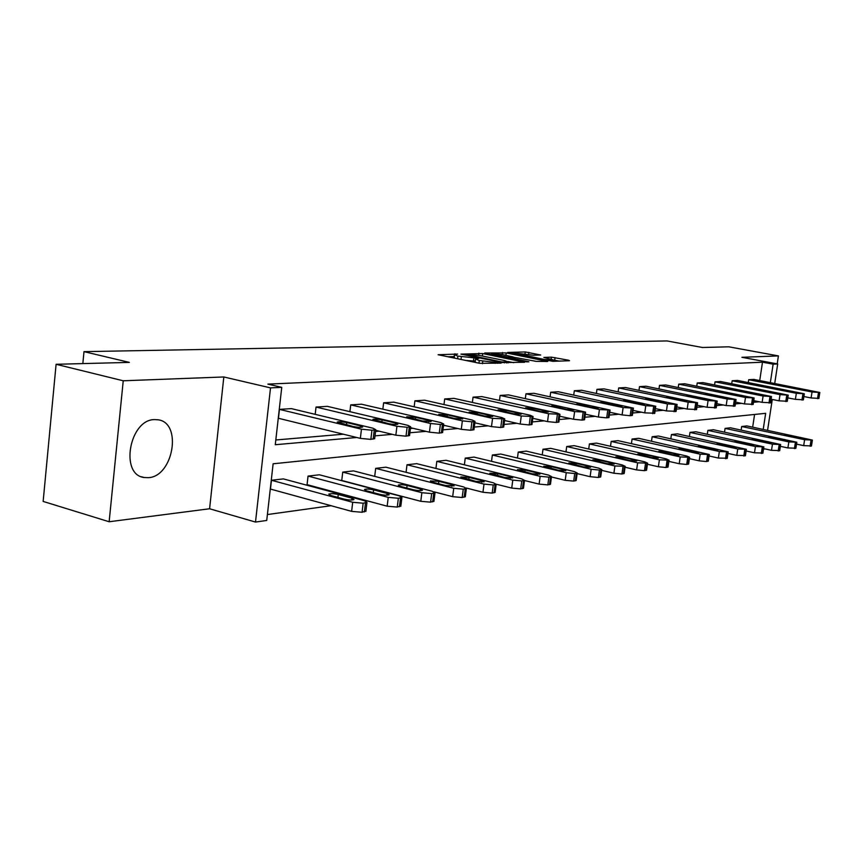 <?xml version="1.0" encoding="UTF-8"?>
<svg xmlns="http://www.w3.org/2000/svg" width="863" height="863" viewBox="0 0 863 863"><rect width="100%" height="100%" fill="white"/><g stroke="black" fill="none" stroke-linecap="round" stroke-linejoin="round"><path stroke-width="1.29" d="M457.638 354.057L438.102 354.725L479.763 363.323L501.123 363.107L479.31 360.497L475.535 359.051L478.782 358.382L457.929 356.095L454.283 354.704L457.638 354.057M148.49 477.671L144.121 477.509C119.612 474.769 129.418 419.569 154.455 419.591L158.209 419.806C182.427 422.881 173.355 476.462 148.49 477.671M109.148 521.748L43.15 501.425L56.095 364.294L123.236 380.788L109.148 521.748L209.59 508.76L255.502 522.061L270.518 387.875L281.748 387.347L275.275 444.725L356.743 437.498M777.196 363.862L778.415 355.912L741.91 357.304L777.692 363.959L774.726 383.42M56.095 364.294L129.331 362.395L83.991 351.64L667.002 340.939L702.417 347.498L728.739 346.807L778.415 355.912M540.713 355.017L525.265 351.942L507.681 352.449L552.784 361.327L569.537 360.745L568.685 360.249L551.435 357.142L543.863 357.433L555.082 360.378L544.143 359.461L514.585 353.053L533.496 355.222L540.713 355.017M209.59 508.76L223.83 376.969L123.236 380.788M223.83 376.969L270.518 387.875M759.72 380.529L762.493 362.19L267.886 384.121L281.748 387.347M762.493 362.19L773.14 364.175L777.692 363.959M482.676 353.55L460.928 354.121L502.137 362.546L524.661 362.266L482.676 353.55L482.352 356.02M484.693 352.989L506.247 352.935L547.757 361.457L536.182 361.37L515.858 357.627L510.378 357.843L528.89 361.791L526.786 361.867L484.65 353.312M83.991 351.64L82.837 363.603M725.071 428.404L730.454 427.789L796.819 442.255L788.836 441.888L725.071 428.404L724.521 432.093M689.99 432.417L695.794 431.759L763.841 446.872L755.438 446.516L689.99 432.417L689.408 436.441M652.148 436.743L658.415 436.031L728.21 451.867L719.354 451.511L652.148 436.743L651.511 441.155M611.187 441.425L617.973 440.648L686.711 456.031L689.602 457.271L680.217 456.926L611.187 441.425L610.508 446.279M566.711 446.516L574.089 445.664L644.715 461.845L647.595 463.151L637.638 462.827L566.711 446.516L565.977 451.878M518.242 452.05L526.301 451.133L598.879 468.188L601.748 469.569L599.407 470.055L591.144 469.267L518.242 452.05L517.455 458.026M465.233 458.113L474.057 457.099L548.663 475.146L551.5 476.592L548.89 477.142L540.162 476.322L465.233 458.113L464.38 464.801M407.002 464.769L416.721 463.658L493.388 482.805L496.182 484.337L493.248 484.952L484.014 484.1L407.002 464.769L406.074 472.309M342.74 472.115L353.485 470.885L432.266 491.263L435.006 492.892L431.673 493.593L421.867 492.708L342.74 472.115L341.748 480.464L420.788 501.306L430.594 502.169L433.97 501.047M271.457 480.26L283.398 478.9L364.315 500.68L366.958 502.395L363.161 503.205L352.708 502.288L271.457 480.26L270.464 489.062L351.629 511.36L362.072 512.266L365.923 510.928M267.401 514.553L331.068 505.707M365.276 500.961L366.883 500.745M400.162 496.117L400.799 496.031M752.665 427.131L754.586 414.456M308.048 476.085L319.364 474.79L399.213 495.847L401.91 497.52L398.361 498.264L388.242 497.368L308.048 476.085L307.055 484.65L387.153 506.193L397.271 507.077L400.874 505.858M375.685 468.35L385.89 467.185L463.614 486.926L466.387 488.501L463.258 489.159L453.744 488.296L375.685 468.35L374.704 476.376M436.818 461.36L446.074 460.303L521.705 478.879L524.521 480.367L521.759 480.95L512.784 480.119L436.818 461.36L435.923 468.458M492.352 455.017L500.777 454.046L574.359 471.586L577.218 473L574.747 473.507L566.257 472.708L492.352 455.017L491.522 461.327M543.01 449.224L550.713 448.339L622.309 464.952L625.19 466.29L614.92 465.977L543.01 449.224L542.244 454.877M589.418 443.916L596.495 443.107L666.16 458.879L669.052 460.152L659.386 459.817L589.418 443.916L588.706 449.019M632.083 439.04L638.598 438.296L709.3 454.51L700.184 454.165L632.083 439.04L631.425 443.658M671.436 434.542L677.466 433.852L746.376 449.321L737.757 448.965L671.436 434.542L670.831 438.749M707.865 430.378L713.442 429.742L780.637 444.521L772.45 444.154L707.865 430.378L707.293 434.218M741.662 426.516L746.851 425.923L812.396 440.076L804.607 439.699L741.662 426.516L741.134 430.044M763.226 429.343L765.664 413.323L273.129 463.787L266.732 520.454L255.502 522.061M764.737 448.857L763.453 449.418M772.277 399.472L767.585 430.249M770.346 382.579L773.14 364.175M374.995 435.88L392.298 434.337M409.903 432.773L425.934 431.349M442.956 429.839L457.822 428.523M474.294 427.066L488.091 425.837M504.046 424.423L516.851 423.291M532.32 421.91L544.219 420.853M559.235 419.526L570.303 418.544M584.887 417.25L595.168 416.333M609.354 415.081L618.922 414.229M632.719 412.999L641.63 412.212M655.06 411.025L663.356 410.281M676.441 409.127L684.154 408.436M696.916 407.304L704.1 406.667M716.549 405.567L723.237 404.974M735.395 403.895L741.608 403.345M753.485 402.287L759.267 401.77M275.815 439.979L343.366 434.208M375.524 431.468L379.105 431.166M410.432 428.49L412.935 428.275M443.485 425.675L445.006 425.545M474.812 422.999L475.448 422.946M748.275 382.525L748.696 379.731L753.874 379.407L819.828 392.482L812.04 391.975L748.696 379.731M731.738 383.69L732.169 380.777L737.531 380.432L804.327 393.787L796.333 393.269L732.169 380.777M714.575 384.898L715.028 381.856L720.594 381.511L788.232 395.135L780.033 394.618L715.028 381.856M696.765 386.16L697.228 382.978L703 382.622L771.511 396.538L763.108 396.009L697.228 382.978M678.253 387.476L678.728 384.154L684.737 383.776L754.133 397.994L745.492 397.465L678.728 384.154M659.008 388.857L659.505 385.362L665.751 384.974L736.042 399.515L727.164 398.986L659.505 385.362M638.987 390.292L639.505 386.635L645.999 386.225L717.218 401.09L708.081 400.561L639.505 386.635M618.135 391.791L618.674 387.951L625.438 387.519L697.584 402.741L688.189 402.201L618.674 387.951M596.409 393.355L596.959 389.321L604.014 388.868L677.121 404.456L667.444 403.916L596.959 389.321M573.733 394.995L574.316 390.745L581.684 390.281L655.74 406.246L645.772 405.707L574.316 390.745M550.076 396.721L550.67 392.244L558.361 391.759L633.41 408.113L623.118 407.573L550.67 392.244M525.34 398.533L525.966 393.808L534.003 393.301L610.055 410.065L599.429 409.537L525.966 393.808M499.472 400.443L500.119 395.437L508.534 394.909L585.589 412.115L574.607 411.586L500.119 395.437M472.374 402.449L473.053 397.142L481.867 396.592L557.067 413.032L559.947 414.262L548.588 413.733L473.053 397.142M443.981 404.564L444.682 398.943L453.927 398.361L530.173 415.254L533.043 416.516L521.274 415.988L444.682 398.943M414.175 406.797L414.909 400.82L424.618 400.205L501.921 417.595L504.769 418.889L492.568 418.361L414.909 400.82M382.848 409.17L383.625 402.794L393.819 402.158L472.212 420.044L475.028 421.381L471.91 421.813L462.363 420.864L383.625 402.794M349.903 411.673L350.712 404.876L361.446 404.197L440.917 422.633L443.701 424.003L440.378 424.467L430.529 423.485L350.712 404.876M315.189 414.337L316.031 407.066L327.347 406.354L407.908 425.362L410.648 426.764L407.109 427.261L396.948 426.268L316.031 407.066M374.682 438.426L370.853 439.386L360.356 438.382L278.447 418.285L279.45 409.375L291.392 408.631L373.043 428.242L375.739 429.688L371.953 430.216L361.457 429.191L279.45 409.375M454.251 354.941L454.488 358.102M465.718 360.432L473.496 360.993L473.852 358.156M475.297 360.928L473.496 360.993M475.502 359.299L475.179 361.899L475.783 362.503M454.046 356.581L447.94 356.753M513.744 362.697L507.994 361.532M465.189 354.218L501.781 361.953L508.21 361.942L504.359 360.497L479.763 355.491L465.189 354.218M513.118 357.088L515.804 357.627M502.622 354.607L491.414 353.701L507.649 357.142L513.14 356.926L502.622 354.607M559.202 361.112L555.136 360.292M351.91 498.178L338.264 494.499C333.841 493.55 330.669 493.442 328.76 494.154L330.766 495.481L344.456 499.192C348.911 500.152 352.093 500.26 353.992 499.537L351.91 498.178L351.694 500.011M360.551 425.901L362.665 427.045C360.788 427.563 357.595 427.39 353.096 426.495L337.239 422.05C339.137 421.532 342.32 421.716 346.775 422.59L360.551 425.901L360.378 427.358M387.066 493.431L373.603 489.871C369.299 488.965 366.257 488.836 364.466 489.504L366.516 490.799L380.011 494.38C384.348 495.297 387.411 495.427 389.181 494.747L387.066 493.431L386.851 495.189M420.367 488.922L407.088 485.481C402.902 484.607 399.957 484.477 398.285 485.114L400.367 486.365L413.679 489.828C417.908 490.713 420.853 490.842 422.514 490.206L420.367 488.922L420.152 490.616M375.664 430.335L395.847 435.2L396.948 426.268M395.675 423.097L397.821 424.197C396.063 424.693 392.999 424.51 388.62 423.657L372.913 419.342C374.693 418.857 377.746 419.04 382.093 419.882L395.675 423.097L395.502 424.488M409.591 435.297L406.009 436.182L395.847 435.2M410.529 427.714L429.44 432.18L430.529 423.485M428.933 420.432L431.112 421.511L422.255 420.961L406.7 416.775L415.535 417.325L428.933 420.432L428.76 421.77M442.643 432.331L439.289 433.15L429.44 432.18M434.089 491.856L452.676 496.667L462.19 497.52L465.362 496.473M451.953 484.65L438.857 481.327L430.357 480.939L432.482 482.158L445.61 485.513L454.132 485.891L451.953 484.65L451.748 486.279M443.55 425.2L461.274 429.332L462.363 420.864M460.464 417.908L462.676 418.965L454.132 418.415L438.738 414.348L447.261 414.887L460.464 417.908L460.303 419.202M473.981 429.515L470.831 430.27L461.274 429.332M466.354 488.048L482.946 492.266L492.18 493.107L495.157 492.137M481.953 480.594L469.041 477.368L460.831 476.98L475.923 481.414L484.154 481.802L481.953 480.594L481.748 482.158M474.844 422.805L491.489 426.613L492.568 418.361M490.411 415.513L492.644 416.538L484.391 415.998L469.159 412.039L477.39 412.59L490.411 415.513L490.249 416.753M503.722 426.84L500.767 427.541L491.489 426.613M496.257 484.219L511.727 488.08L520.691 488.9L523.507 488.005M510.486 476.732L497.757 473.604L489.817 473.204L504.747 477.509L512.708 477.908L510.486 476.732L510.281 478.242M504.553 420.508L520.206 424.046L521.274 415.988M518.879 413.237L521.133 414.229L513.151 413.69L498.091 409.849L506.052 410.389L518.879 413.237L518.717 414.434M531.996 424.305L529.213 424.941L520.206 424.046M524.499 480.508L539.116 484.1L547.832 484.909L550.486 484.078M537.649 473.064L525.103 470.022L517.422 469.623L532.191 473.798L539.893 474.208L537.649 473.064L537.455 474.51M532.795 418.318L547.53 421.597L548.588 413.733M545.988 411.068L548.253 412.039L540.529 411.5L525.632 407.768L533.334 408.296L545.988 411.068L545.826 412.212M558.911 421.878L556.29 422.471L547.53 421.597M551.446 476.969L565.211 480.313L573.701 481.101L576.204 480.324M563.561 469.558L551.187 466.603L543.733 466.203L558.339 470.259L565.804 470.669L563.561 469.558L563.366 470.95M559.688 416.214L573.561 419.256L574.607 411.586M571.813 408.997L574.1 409.947L566.613 409.418L551.878 405.772L559.353 406.3L571.813 408.997L571.673 410.108M584.564 419.569L582.083 420.119L573.561 419.256M577.131 473.593L590.119 476.689L598.383 477.466L600.745 476.743M588.275 466.214L576.074 463.345L568.857 462.935L583.302 466.883L590.54 467.304L588.275 466.214L588.091 467.552M585.308 414.197L598.383 417.034L599.429 409.537M596.473 407.023L598.76 407.951L591.5 407.422L576.937 403.873L584.175 404.402L596.473 407.023L596.322 408.091M609.03 417.358L606.678 417.875L598.383 417.034M601.64 470.346L613.895 473.237L621.943 473.992L624.186 473.323M611.899 463.021L599.871 460.227L592.859 459.817L607.142 463.668L614.165 464.078L611.899 463.021L611.716 464.316M609.742 412.255L622.094 414.909L623.118 407.573M620.012 405.146L622.32 406.052L615.276 405.524L600.864 402.061L607.897 402.59L620.012 405.146L619.871 406.171M632.406 415.254L630.173 415.739L622.094 414.909M625.049 467.239L636.624 469.925L644.478 470.68L646.614 470.044M634.488 459.968L622.622 457.25L615.804 456.829L629.936 460.583L636.765 461.004L634.488 459.968L634.305 461.209M633.086 410.4L644.747 412.87L645.772 405.707M642.525 403.345L644.834 404.229L637.994 403.711L623.744 400.324L630.583 400.853L642.525 403.345L642.396 404.326M654.747 413.237L644.747 412.87M647.433 464.251L658.383 466.764L666.042 467.498L668.07 466.905M656.107 457.045L644.413 454.391L637.789 453.981L651.748 457.627L658.393 458.048L656.107 457.045L655.934 458.242M655.405 408.62L666.43 410.928L667.444 403.916M664.079 401.619L666.387 402.482L659.731 401.964L645.653 398.674L652.299 399.181L664.079 401.619L663.938 402.568M676.128 411.306L666.43 410.928M668.868 461.381L679.224 463.733L686.7 464.456L688.62 463.906M676.829 454.24L665.297 451.651L658.847 451.241L672.655 454.801L679.116 455.222L676.829 454.24L676.668 455.394M676.765 406.905L687.196 409.073L688.189 402.201M684.726 399.968L687.034 400.81L680.562 400.303L666.646 397.077L684.726 399.968L684.596 400.885M696.603 409.461L687.196 409.073M689.397 458.631L699.203 460.831L706.506 461.543L708.34 461.015M696.7 451.554L685.319 449.03L679.041 448.62L692.698 452.093L698.987 452.514L696.7 451.554L696.538 452.665M697.218 405.254L707.099 407.282L708.081 400.561M704.521 398.382L706.829 399.213L700.529 398.706L686.765 395.556L704.521 398.382L704.391 399.267M716.236 407.681L707.099 407.282M709.084 455.977L718.372 458.048L727.261 458.253M715.783 448.976L704.553 446.516L698.437 446.095L711.932 449.494L718.059 449.914L715.783 448.976L715.621 450.044M716.829 403.668L726.193 405.567L727.164 398.986M723.518 396.861L725.837 397.67L719.688 397.174L706.085 394.089L723.518 396.861L723.399 397.714M735.082 405.977L726.193 405.567M727.984 453.431L736.786 455.362L745.438 455.588M734.111 446.495L723.032 444.089L717.067 443.679L730.411 446.991L736.387 447.412L734.111 446.495L733.949 447.53M735.654 402.136L744.521 403.927L745.492 397.465M741.77 395.405L744.079 396.193L738.081 395.696L724.64 392.687L741.77 395.405L741.651 396.225M753.172 404.337L744.521 403.927M746.128 450.971L754.489 452.795L762.903 453.032M751.727 444.111L740.799 441.759L734.974 441.349L748.167 444.596L754.003 445.006L751.727 444.111L751.576 445.103M753.733 400.669L762.137 402.352L763.108 396.009M759.311 394.003L761.619 394.779L755.772 394.283L742.482 391.338L759.311 394.003L759.192 394.79M770.562 402.762L762.137 402.352M763.582 448.609L771.511 450.324L779.71 450.572M768.674 441.824L752.212 439.116L765.254 442.277L770.95 442.697L768.674 441.824L768.534 442.784M771.101 399.245L779.084 400.831L780.033 394.618M776.193 392.654L778.491 393.409L772.784 392.924L759.634 390.044L776.193 392.654L776.074 393.409M787.293 401.252L779.084 400.831M780.368 446.333L787.897 447.94L795.891 448.199M785.006 439.612L768.804 436.958L781.705 440.054L787.272 440.464L785.006 439.612L784.855 440.54M787.811 397.875L795.395 399.364L796.333 393.269M792.439 391.349L794.726 392.093L789.149 391.619L776.161 388.792L792.439 391.349L792.32 392.082M803.399 399.796L795.395 399.364M796.527 444.132L803.68 445.642L811.479 445.912M800.735 437.487L784.801 434.876L797.552 437.919L802.989 438.328L800.735 437.487L800.594 438.382M803.906 396.549L811.101 397.962L812.04 391.975M808.092 390.098L810.379 390.831L804.92 390.356L792.083 387.584L808.092 390.098L807.984 390.81M818.911 398.393L811.101 397.962M454.823 354.542L454.93 353.765M497.433 363.269L497.541 362.492M475.955 358.911L476.063 358.091M457.595 358.749L457.929 356.095M461.015 359.461L461.36 356.807M478.965 363.161L479.31 360.497M482.471 363.711L482.784 361.209M495.254 363.355L495.351 362.568M523.377 362.363L523.453 361.813M478.62 355.276L478.889 353.14M504.424 362.892L504.51 362.244M506.667 362.945L506.764 362.169M502.288 354.542L502.546 352.525M505.934 355.276L506.247 352.935M546.462 361.554L546.527 361.014M507.541 357.972L507.649 357.142M512.611 357.724L512.708 356.991M551.177 359.084L551.435 357.142M554.736 359.979L555.06 357.541M525.017 353.862L525.265 351.942M528.577 354.574L528.879 352.341M352.708 502.288L351.629 511.36M363.161 503.205L362.072 512.266M365.481 502.881L364.391 511.921M337.918 497.422L338.264 494.499M360.356 438.382L361.457 429.191M373.161 439.181L374.272 430.022M370.853 439.386L371.953 430.216M346.775 422.59L346.505 424.909M388.242 497.368L387.153 506.193M398.361 498.264L397.271 507.077M400.551 497.951L399.461 506.754M373.28 492.59L373.603 489.871M421.867 492.708L420.788 501.306M431.673 493.593L430.594 502.169M433.755 493.302L432.665 501.867M406.775 488.037L407.088 485.481M408.199 435.977L409.299 427.077M406.009 436.182L407.109 427.261M382.093 419.882L381.824 422.05M441.36 432.956L442.449 424.294M439.289 433.15L440.378 424.467M415.535 417.325L415.286 419.342M453.744 488.296L452.676 496.667M463.258 489.159L462.19 497.52M465.233 488.879L464.154 497.228M438.555 483.712L438.857 481.327M472.795 430.087L473.884 421.651M470.831 430.27L471.91 421.813M447.261 414.887L447.023 416.786M484.014 484.1L482.946 492.266M493.248 484.952L492.18 493.107M495.114 484.682L494.046 492.827M468.76 479.612L469.041 477.368M502.633 427.368L503.712 419.138M500.767 427.541L501.845 419.299M477.39 412.59L477.163 414.359M512.784 480.119L511.727 488.08M521.759 480.95L520.691 488.9M523.539 480.702L522.471 488.641M497.476 475.718L497.757 473.604M530.982 424.779L532.061 416.753M529.213 424.941L530.281 416.905M506.052 410.389L505.826 412.061M540.162 476.322L539.116 484.1M548.89 477.142L547.832 484.909M550.583 476.905L549.526 484.661M524.844 472.018L525.103 470.022M557.973 422.32L559.041 414.488M556.29 422.471L557.347 414.628M533.334 408.296L533.129 409.882M566.257 472.708L565.211 480.313M574.747 473.507L573.701 481.101M576.355 473.28L575.319 480.864M550.928 468.49L551.187 466.603M583.69 419.979L584.747 412.32M582.083 420.119L583.129 412.46M559.353 406.3L559.148 407.8M591.144 469.267L590.119 476.689M599.407 470.055L598.383 477.466M600.95 469.828L599.925 477.239M575.837 465.125L576.074 463.345M608.221 417.735L609.267 410.259M606.678 417.875L607.725 410.389M584.175 404.402L583.981 405.815M614.92 465.977L613.895 473.237M622.967 466.743L621.943 473.992M624.445 466.538L623.42 473.776M599.634 461.921L599.871 460.227M631.64 415.599L632.676 408.296M630.173 415.739L631.209 408.415M607.897 402.59L607.703 403.927M637.638 462.827L636.624 469.925M645.492 463.582L644.478 470.68M646.905 463.388L645.891 470.464M622.396 458.846L622.622 457.25M654.035 413.56L655.06 406.408M652.633 413.69L653.658 406.527M630.583 400.853L630.4 402.115M659.386 459.817L658.383 466.764M667.045 460.562L666.042 467.498M668.404 460.367L667.39 467.304M644.197 455.912L644.413 454.391M675.459 411.608L676.473 404.607M674.111 411.727L675.136 404.725M652.299 399.181L652.126 400.389M680.217 456.926L679.224 463.733M687.692 457.66L686.7 464.456M688.987 457.476L687.994 464.272M665.082 453.107L665.297 451.651M695.988 409.731L696.991 402.881M694.693 409.849L695.697 402.989M673.108 397.595L672.935 398.738M700.184 454.165L699.203 460.831M707.498 454.887L706.506 461.543M708.739 454.704L707.746 461.36M685.125 450.41L685.319 449.03M715.654 407.94L716.657 401.23M714.424 408.048L715.416 401.338M693.065 396.063L692.903 397.153M719.354 451.511L718.372 458.048M726.484 452.212L725.513 458.749M727.682 452.05L726.711 458.566M704.359 447.832L704.553 446.516M734.532 406.214L735.513 399.645M733.345 406.322L734.327 399.742M712.212 394.596L712.061 395.642M737.757 448.965L736.786 455.362M744.737 449.655L743.766 456.052M745.88 449.494L744.909 455.891M722.838 445.351L723.032 444.089M752.665 404.564L753.636 398.123M751.522 404.671L752.493 398.221M730.616 393.183L730.476 394.186M755.438 446.516L754.489 452.795M762.266 447.196L761.317 453.474M763.367 447.045L762.417 453.312M740.616 442.967L740.799 441.759M770.087 402.978L771.047 396.656M768.987 403.075L769.958 396.743M748.307 391.834L748.167 392.784M772.45 444.154L771.511 450.324M779.138 444.833L778.189 450.982M780.195 444.682L779.246 450.831M757.725 440.68L757.897 439.526M786.84 401.446L787.8 395.243M785.783 401.543L786.743 395.34M765.33 390.529L765.201 391.435M788.836 441.888L787.897 447.94M795.373 442.546L794.435 448.598M796.398 442.406L795.459 448.447M774.187 438.469L774.359 437.368M802.968 399.979L803.917 393.895M801.954 400.065L802.903 393.981M781.727 389.267L781.598 390.141M804.607 439.699L803.68 445.642M811.015 440.357L810.087 446.29M811.997 440.216L811.069 446.149M790.066 436.344L790.228 435.286M818.512 398.555L819.44 392.589M817.531 398.652L818.458 392.665M797.52 388.059L797.39 388.9M144.121 477.509L141.424 476.743M464.769 354.909L464.844 354.326M508.08 362.902L508.21 361.942M510.281 358.523L510.367 357.918M491.284 354.682L491.392 353.873M513.032 357.714L513.14 356.926M514.456 353.992L514.553 353.215M554.963 361.252L555.082 360.378M366.958 502.395L365.869 511.425M374.639 438.825L375.739 429.688M401.91 497.52L400.82 506.301M435.006 492.892L433.916 501.446M409.547 435.653L410.648 426.764M442.6 432.654L443.701 424.003M466.387 488.501L465.308 496.84M473.938 429.806L475.028 421.381M496.182 484.337L495.125 492.46M503.69 427.109L504.769 418.889M524.521 480.367L523.463 488.307M531.975 424.542L533.043 416.516M551.5 476.592L550.454 484.337M558.89 422.093L559.947 414.262M577.218 473L576.171 480.562M584.542 419.763L585.589 412.115M601.748 469.569L600.713 476.959M609.008 417.541L610.055 410.065M625.19 466.29L624.165 473.517M632.374 415.416L633.41 408.113M647.595 463.151L646.581 470.227M654.726 413.388L655.74 406.246M669.052 460.152L668.038 467.077M676.107 411.435L677.121 404.456M689.602 457.271L688.598 464.057M696.581 409.58L697.584 402.741M709.3 454.51L708.318 461.155M716.225 407.789L717.218 401.09M728.21 451.867L727.239 458.382M735.06 406.085L736.042 399.515M746.376 449.321L745.416 455.707M753.162 404.434L754.133 397.994M763.841 446.872L762.892 453.14M770.551 402.848L771.511 396.538M780.637 444.521L779.699 450.669M787.283 401.327L788.232 395.135M796.819 442.255L795.88 448.296M803.388 399.871L804.327 393.787M812.396 440.076L811.468 445.998M818.901 398.458L819.828 392.482"/></g></svg>

